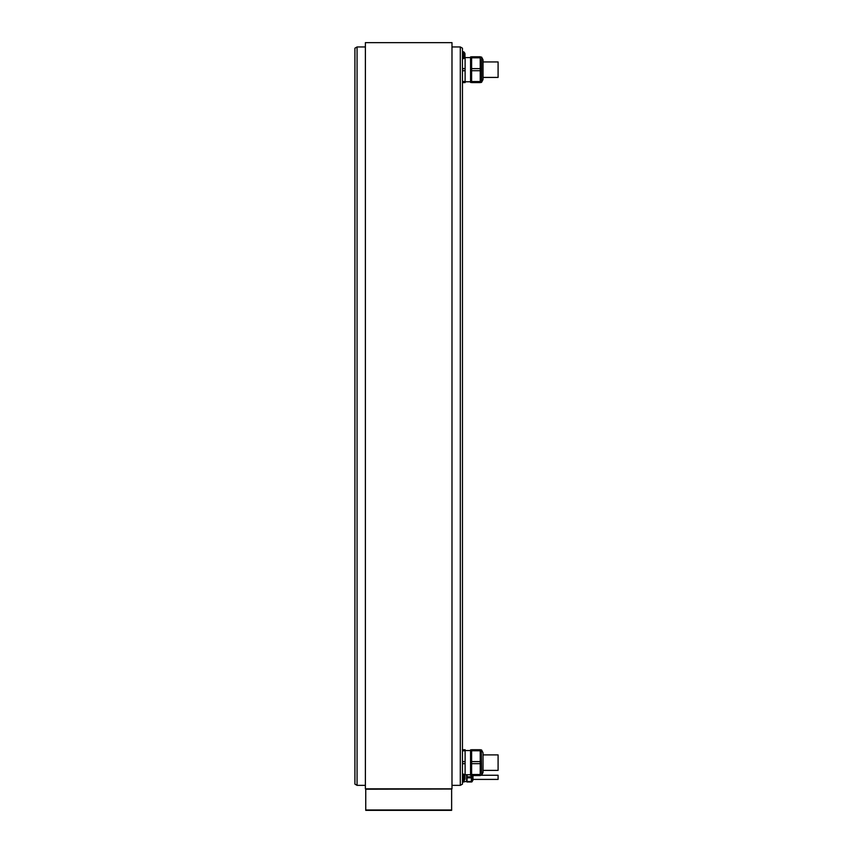 <?xml version="1.0" encoding="UTF-8"?>
<svg xmlns="http://www.w3.org/2000/svg" width="853" height="853" viewBox="0 0 853 853"><rect width="100%" height="100%" fill="white"/><g stroke="black" fill="none" stroke-linecap="round" stroke-linejoin="round"><path stroke-width="1.28" d="M467.039 781.924L466.612 774.727L466.612 781.689M464.032 781.561L466.612 781.561M471.346 775.398L471.346 781.988L467.039 781.988L467.039 774.727M471.346 777.808L467.039 777.808M467.039 781.508L471.346 781.508M467.039 776.848L471.346 776.848M472.988 775.537L472.988 779.962L472.988 775.537M481.593 775.249L498.088 775.249L498.088 779.407L472.988 779.407M464.032 780.591L464.032 781.988L462.454 781.988M462.454 781.508L464.032 781.508M460.3 46.947L462.454 48.194L462.454 784.12L460.3 785.357L460.3 46.947L451.983 46.947M451.983 785.357L460.3 785.357M357.066 785.357L354.912 784.12L354.912 48.194L357.066 46.947L357.066 785.357L365.383 785.357M357.066 46.947L365.383 46.947M365.383 788.844L365.383 42.65L451.983 42.65L451.983 788.844L365.383 788.844L451.983 788.844M365.745 788.844L365.745 810.35L451.632 810.35L451.632 788.844M451.632 789.206L451.632 809.987L365.745 809.987L365.745 789.206L451.802 789.025M464.778 775.537L465.109 774.503L464.032 774.503M462.625 774.503L462.454 773.095M462.454 765.088L462.625 763.68L465.109 763.68L465.109 774.503M462.625 763.68L462.454 760.183M462.454 752.186L462.625 750.768L465.109 750.768L465.109 761.601L462.625 761.601M462.625 750.768L462.347 749.734M465.109 750.768L465.109 749.734L462.625 749.734M465.109 761.601L465.109 763.68M471.624 775.398L470.557 775.398L470.557 749.872L471.624 749.872L470.557 749.872M471.624 750.768L471.624 749.734L480.228 749.734L480.228 775.537L471.624 775.537L471.624 750.768L480.228 750.768M480.228 774.503L471.624 774.503M471.624 763.68L480.228 763.68M480.228 761.601L471.624 761.601M483.033 767.561L483.033 752.794L483.033 772.477L481.646 775.185L481.273 749.872L481.646 775.185L480.228 775.398M498.088 754.894L483.033 754.894L498.088 754.894L498.088 770.376L483.033 770.376M483.033 74.339L483.033 78.998M462.454 59.22L462.625 57.812M464.395 57.812L465.109 57.812L465.109 68.635L462.625 68.635L462.454 67.227M465.109 57.812L464.96 56.778M465.109 68.635L465.109 82.581L462.625 82.581L462.454 80.129M462.454 72.132L462.625 70.714L465.109 70.714M465.109 81.547L462.625 81.547M462.625 70.714L462.625 68.635M470.557 82.442L471.624 82.442L470.557 82.442L470.557 56.916L471.624 56.916M471.624 68.635L471.624 56.778L480.228 56.778L480.228 68.635L471.624 68.635L471.624 82.581L480.228 82.581L480.228 70.714L471.624 70.714M471.624 57.812L480.228 57.812M480.228 68.635L480.228 70.714M480.228 81.547L471.624 81.547M483.033 79.521L481.646 82.219L481.646 57.13L483.033 59.827L483.033 74.606M483.033 61.938L498.088 61.938L498.088 77.42L483.033 77.42L498.088 77.42M462.454 780.953L463.637 780.953L463.637 774.14L462.454 774.14M463.637 780.953A4.361 4.361 0 0 0 464.96 779.162L464.96 775.931A4.361 4.361 0 0 0 463.637 774.14M462.454 58.601L463.637 58.601L463.637 51.788L462.454 51.788M463.637 51.788A4.361 4.361 0 0 1 464.96 53.579L464.96 56.81A4.361 4.361 0 0 1 463.637 58.601M471.346 777.328L467.039 777.328M471.954 775.537L471.837 781.924L471.837 775.537M471.954 781.849L472.946 780.143L472.946 775.537M481.273 749.872L480.228 749.872L481.646 750.086L483.033 752.794L483.033 772.477M480.228 56.916L481.646 57.13L481.273 82.442L480.228 82.442L481.273 82.442M465.109 774.727L470.557 774.727M465.109 750.544L470.557 750.544M465.109 57.588L470.557 57.588L465.109 57.588M465.109 81.771L470.557 81.771"/></g></svg>
